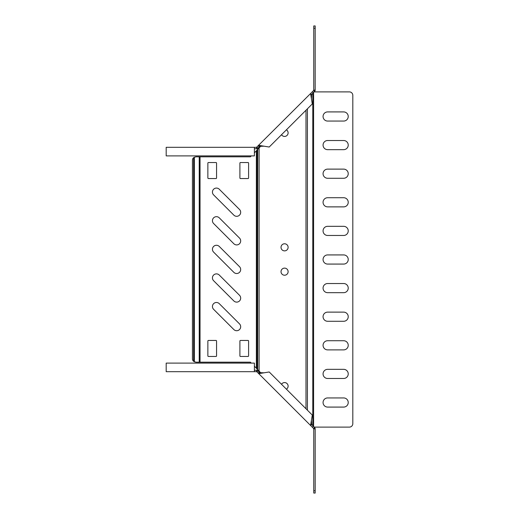 <?xml version="1.0" encoding="UTF-8"?>
<svg xmlns="http://www.w3.org/2000/svg" width="519" height="519" viewBox="0 0 519 519"><rect width="100%" height="100%" fill="white"/><g stroke="black" fill="none" stroke-linecap="round" stroke-linejoin="round"><path stroke-width="0.78" d="M236.67 330.72A4.003 4.003 0 0 0 239.506 323.882L219.278 303.66A4.003 4.003 0 0 0 213.614 303.66A4.003 4.003 0 0 0 213.614 309.324L233.842 329.546A4.003 4.003 0 0 0 236.67 330.72M236.67 302.116A4.003 4.003 0 0 0 239.506 295.279L219.278 275.057A4.003 4.003 0 0 0 213.614 275.057A4.003 4.003 0 0 0 213.614 280.721L233.842 300.942A4.003 4.003 0 0 0 236.67 302.116M236.67 273.513A4.003 4.003 0 0 0 239.506 266.682L219.278 246.454A4.003 4.003 0 0 0 213.614 246.454A4.003 4.003 0 0 0 213.614 252.117L233.842 272.345A4.003 4.003 0 0 0 236.67 273.513M236.67 244.916A4.003 4.003 0 0 0 239.506 238.078L219.278 217.85A4.003 4.003 0 0 0 213.614 217.85A4.003 4.003 0 0 0 213.614 223.514L233.842 243.742A4.003 4.003 0 0 0 236.67 244.916M236.67 216.313A4.003 4.003 0 0 0 239.506 209.475L219.278 189.247A4.003 4.003 0 0 0 213.614 189.247A4.003 4.003 0 0 0 213.614 194.91L233.842 215.138A4.003 4.003 0 0 0 236.67 216.313M284.568 268.122A3.549 3.549 0 0 0 281.019 271.671A3.549 3.549 0 0 0 284.568 275.219A3.549 3.549 0 0 0 288.116 271.671A3.549 3.549 0 0 0 284.568 268.122M284.568 243.781A3.549 3.549 0 0 0 281.019 247.329A3.549 3.549 0 0 0 284.568 250.878A3.549 3.549 0 0 0 288.116 247.329A3.549 3.549 0 0 0 284.568 243.781M281.525 134.706A3.549 3.549 0 0 0 287.987 133.831A3.549 3.549 0 0 0 286.397 129.841A3.549 3.549 0 0 1 287.078 135.388A3.549 3.549 0 0 1 281.525 134.706M284.568 382.568A3.549 3.549 0 0 0 281.525 384.294A3.549 3.549 0 0 1 287.078 383.612A3.549 3.549 0 0 1 286.397 389.159A3.549 3.549 0 0 0 284.568 382.568M208.437 178.555A0.571 0.571 0 0 1 207.866 177.985L207.866 163.109A0.571 0.571 0 0 1 208.437 162.538L215.988 162.538A0.571 0.571 0 0 1 216.566 163.109L216.566 177.985A0.571 0.571 0 0 1 215.988 178.555L208.437 178.555M216.566 355.891A0.571 0.571 0 0 1 215.988 356.462L208.437 356.462A0.571 0.571 0 0 1 207.866 355.891L207.866 341.015A0.571 0.571 0 0 1 208.437 340.445L215.988 340.445A0.571 0.571 0 0 1 216.566 341.015L216.566 355.891M251.3 363.105L250.379 362.184L195.858 362.184L193.568 361.308A3.432 3.432 0 0 1 192.419 358.752L192.419 160.248A3.432 3.432 0 0 1 193.568 157.692L193.568 361.308M261.07 373.142L254.401 366.206M256.354 368.159L256.354 150.841L254.401 152.794M251.3 155.895L250.379 156.816L195.858 156.816L193.568 157.692M248.595 177.985A0.571 0.571 0 0 1 248.024 178.555L240.472 178.555A0.571 0.571 0 0 1 239.901 177.985L239.901 163.109A0.571 0.571 0 0 1 240.472 162.538L248.024 162.538A0.571 0.571 0 0 1 248.595 163.109L248.595 177.985M248.595 355.891A0.571 0.571 0 0 1 248.024 356.462L240.472 356.462A0.571 0.571 0 0 1 239.901 355.891L239.901 341.015A0.571 0.571 0 0 1 240.472 340.445L248.024 340.445A0.571 0.571 0 0 1 248.595 341.015L248.595 355.891M261.07 145.858L256.354 150.841M314.235 427.111L349.378 427.111A3.432 3.432 0 0 0 352.81 423.679L352.81 95.321A3.432 3.432 0 0 0 349.378 91.889L314.235 91.889M327.638 121.063L343.656 121.063A4.574 4.574 0 0 0 348.23 116.49A4.574 4.574 0 0 0 343.656 111.916L327.638 111.916A4.574 4.574 0 0 0 323.065 116.49A4.574 4.574 0 0 0 327.638 121.063M327.638 149.667L343.656 149.667A4.574 4.574 0 0 0 348.23 145.093A4.574 4.574 0 0 0 343.656 140.513L327.638 140.513A4.574 4.574 0 0 0 323.065 145.093A4.574 4.574 0 0 0 327.638 149.667M327.638 178.27L343.656 178.27A4.574 4.574 0 0 0 348.23 173.696A4.574 4.574 0 0 0 343.656 169.116L327.638 169.116A4.574 4.574 0 0 0 323.065 173.696A4.574 4.574 0 0 0 327.638 178.27M327.638 206.873L343.656 206.873A4.574 4.574 0 0 0 348.23 202.293A4.574 4.574 0 0 0 343.656 197.72L327.638 197.72A4.574 4.574 0 0 0 323.065 202.293A4.574 4.574 0 0 0 327.638 206.873M327.638 235.477L343.656 235.477A4.574 4.574 0 0 0 348.23 230.897A4.574 4.574 0 0 0 343.656 226.323L327.638 226.323A4.574 4.574 0 0 0 323.065 230.897A4.574 4.574 0 0 0 327.638 235.477M327.638 264.074L343.656 264.074A4.574 4.574 0 0 0 348.23 259.5A4.574 4.574 0 0 0 343.656 254.926L327.638 254.926A4.574 4.574 0 0 0 323.065 259.5A4.574 4.574 0 0 0 327.638 264.074M327.638 292.677L343.656 292.677A4.574 4.574 0 0 0 348.23 288.103A4.574 4.574 0 0 0 343.656 283.523L327.638 283.523A4.574 4.574 0 0 0 323.065 288.103A4.574 4.574 0 0 0 327.638 292.677M327.638 321.28L343.656 321.28A4.574 4.574 0 0 0 348.23 316.707A4.574 4.574 0 0 0 343.656 312.127L327.638 312.127A4.574 4.574 0 0 0 323.065 316.707A4.574 4.574 0 0 0 327.638 321.28M327.638 349.884L343.656 349.884A4.574 4.574 0 0 0 348.23 345.304A4.574 4.574 0 0 0 343.656 340.73L327.638 340.73A4.574 4.574 0 0 0 323.065 345.304A4.574 4.574 0 0 0 327.638 349.884M327.638 378.487L343.656 378.487A4.574 4.574 0 0 0 348.23 373.907A4.574 4.574 0 0 0 343.656 369.333L327.638 369.333A4.574 4.574 0 0 0 323.065 373.907A4.574 4.574 0 0 0 327.638 378.487M327.638 407.084L343.656 407.084A4.574 4.574 0 0 0 348.23 402.51A4.574 4.574 0 0 0 343.656 397.937L327.638 397.937A4.574 4.574 0 0 0 323.065 402.51A4.574 4.574 0 0 0 327.638 407.084M254.401 147.312L166.19 147.312L166.19 155.895L254.401 155.895L254.401 147.312L256.555 147.312L256.555 148.745L257.969 148.155L259.772 146.352L258.76 145.339L269.212 147.026L312.276 103.956L311.432 98.733L311.601 94.523L315.033 90.877L313.71 90.332A0.571 0.571 0 0 0 313.755 90.111L313.755 25.95L315.182 25.95L315.182 28.24L313.755 28.24M254.401 148.745L256.555 148.745M315.033 90.877A2.005 2.005 0 0 0 315.182 90.111L315.182 28.24M311.432 98.733L310.596 93.511L313.586 90.514L314.598 91.526M256.555 147.312L310.596 93.511L311.601 94.523M259.772 146.352L263.983 146.183M259.896 147.039L259.487 146.637M256.957 147.143L257.969 148.155M254.401 370.255L256.555 370.255L256.555 371.688L166.19 371.688L166.19 363.105L254.401 363.105L254.401 371.688L243.988 371.688M171.912 371.688L166.19 371.688M259.247 372.123L258.235 373.135L256.957 371.857L257.969 370.845L259.772 372.648L263.983 372.817L269.212 371.974L312.276 415.044L310.596 425.489L311.601 424.477L314.598 427.474L313.586 428.486L312.308 427.208L313.32 426.196M259.772 372.648L258.76 373.661L263.983 372.817M311.432 420.267L311.601 424.477M259.896 371.961L259.487 372.363M258.235 373.135L312.308 427.208M257.969 370.845L256.555 370.255M256.957 371.857L256.555 371.688M313.71 428.668A0.571 0.571 0 0 1 313.755 428.889L315.182 428.889A2.005 2.005 0 0 0 315.033 428.123L313.586 428.486M315.033 428.123L314.598 427.474M313.755 490.76L313.755 493.05L315.182 493.05L315.182 490.76L313.755 490.76L313.755 428.889M315.182 428.889L315.182 490.76M200.036 156.816L200.036 362.184M257.165 369.294L257.165 149.706M257.671 370.015L257.671 148.985M305.996 110.242L305.996 408.758M259.085 371.15L259.085 147.85M194.378 157.153L194.378 361.847M199.231 156.816L199.231 362.184M307.41 108.828L307.41 410.172M312.782 93.342L312.782 425.658M313.593 92.531L313.593 426.469M313.755 90.111L315.182 90.111M312.308 91.792L313.32 92.804M259.247 146.877L258.235 145.865"/></g></svg>
